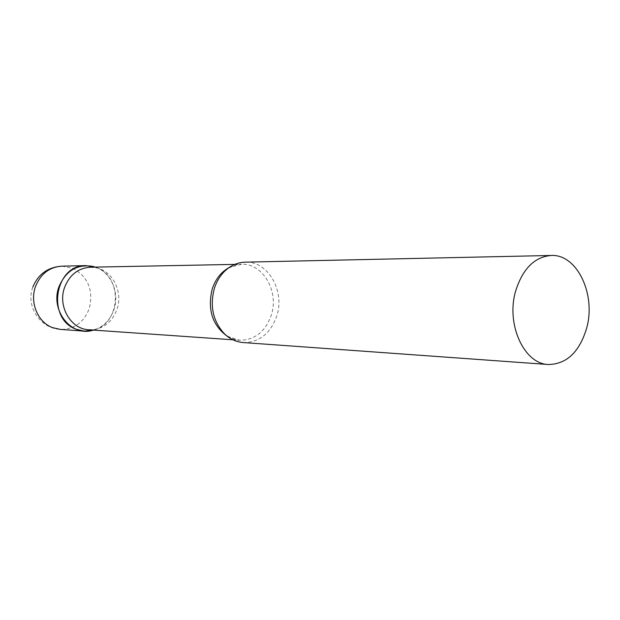 <?xml version="1.0" encoding="UTF-8"?>
<svg xmlns="http://www.w3.org/2000/svg" width="620" height="620" viewBox="0 0 620 620"><rect width="100%" height="100%" fill="white"/><g stroke="black" fill="none" stroke-linecap="round" stroke-linejoin="round"><path stroke-width="0.46" stroke-dasharray="3.1 2.33" d="M97.046 267.794C123.093 277.497 120.644 323.594 93.705 330.111C103.47 326.895 110.213 320.06 113.956 309.597C119.877 292.81 110.949 272.188 95.278 267.112L97.046 267.794M88.838 329.77L95.503 329.344C105.888 326.833 113.057 320.122 117.025 309.21C123.031 292.315 113.134 271.583 97.038 267.964L90.404 267.204M243.203 342.55C259.253 342.472 270.436 333.622 276.76 316.014C285.2 291.044 267.956 260.873 245.218 262.151M61.868 266.158L72.703 268.243C88.141 276.799 93.651 290.253 89.241 308.621C83.778 322.501 74.129 329.422 60.287 329.398C40.618 328.553 25.955 306.885 32.434 288.261L32.821 287.106M227.292 336.296L239.568 340.256C254.727 340.155 265.298 331.793 271.273 315.177C279.271 291.601 262.973 263.105 241.467 264.267L229.013 267.6M95.503 329.344L93.248 330.08M232.926 339.791L239.568 340.256C235.918 340.628 230.865 338.474 224.424 333.793M234.81 264.391L241.467 264.267C237.84 263.709 232.686 265.608 226.013 269.964M97.038 267.964L94.821 267.119"/><path stroke-width="0.93" d="M93.705 330.111L84.32 331.127L76.431 329.321C46.221 319.315 54.576 264.43 85.955 265.631L95.278 267.112L92.992 266.422C77.221 263.826 65.844 270.661 58.885 286.936C50.259 309.659 70.269 335.978 91.388 330.677L93.705 330.111M234.81 264.391L90.404 267.204C78.151 268.08 69.525 274.869 64.534 287.572C57.536 306.42 70.897 329.228 88.838 329.77L232.926 339.791M551.157 255.471L245.218 262.151C238.204 262.361 231.803 264.965 226.013 269.964C220.689 274.722 216.806 280.844 214.381 288.331C209.669 306.218 213.009 321.369 224.424 333.793C229.95 339.07 236.212 341.992 243.203 342.55L548.437 364.513C566.711 364.126 579.437 352.036 586.629 328.228C596.262 294.578 577.104 253.913 551.157 255.471C534.525 256.905 522.683 268.762 515.646 291.036C505.781 324.252 524.117 364.087 548.437 364.513M84.32 331.127L60.287 329.398L52.584 327.647C37.936 322.353 29.59 302.692 35.441 286.727C40.54 273.924 49.344 267.065 61.868 266.158C47.895 267.166 38.215 274.149 32.821 287.106M229.013 267.6C221.092 272.048 215.489 279.186 212.21 289.021C207.312 309.55 212.342 325.314 227.292 336.296M85.955 265.631L61.868 266.158M93.248 330.08L91.388 330.677M94.821 267.119L92.992 266.422"/></g></svg>
